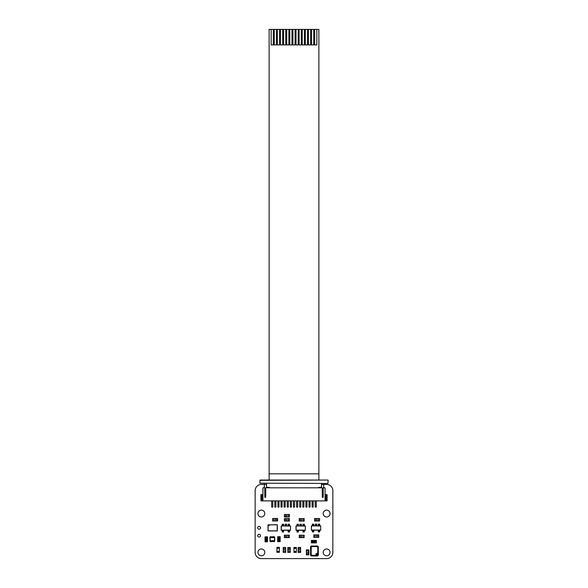 <?xml version="1.0" encoding="UTF-8"?>
<svg xmlns="http://www.w3.org/2000/svg" width="588" height="588" viewBox="0 0 588 588"><rect width="100%" height="100%" fill="white"/><g stroke="black" fill="none" stroke-linecap="round" stroke-linejoin="round"><path stroke-width="0.88" d="M279.315 551.375L279.396 547.413L279.315 548.266L276.985 548.266L276.985 547.332L279.315 547.332L276.985 547.413L279.396 547.413L279.396 548.185L276.985 548.185L276.904 552.228L276.985 551.375L279.396 551.448L276.904 551.448L276.904 552.228L279.315 552.228L279.315 551.375M279.315 552.308L276.985 552.308L279.315 552.308M279.396 552.228L279.396 551.448L279.396 552.228M267.988 530.846L277.22 530.846L277.22 524.819L268.084 524.819L268.084 530.846L267.988 524.819L267.988 528.222M268.922 525.033L268.922 525.657L268.922 525.033M277.315 528.994L277.345 528.222L277.315 528.994M277.315 526.664L277.315 530.846M277.22 524.724L267.988 524.819L277.315 524.819M277.22 530.942L268.084 530.942L277.22 530.942M267.988 529.773L267.988 530.552M277.315 530.552L277.315 529.773M317.667 547.259L317.079 546.664L311.794 546.664L311.199 547.259L311.199 554.712L311.794 555.307L317.079 555.307L317.667 554.712L317.851 547.259A0.779 0.779 180 0 0 317.079 546.48L311.794 546.48A0.779 0.779 180 0 0 311.015 547.259L311.015 554.712A0.779 0.779 180 0 0 311.794 555.491L317.079 555.491A0.779 0.779 180 0 0 317.851 554.712L317.851 547.259L317.917 554.712L317.079 555.307M311.199 554.712L311.199 547.259M311.794 546.664L317.079 546.664M317.079 555.557L311.192 555.3L317.66 555.322L317.946 547.259L317.079 546.384L317.917 547.259M310.956 554.712L311.206 546.649L311.015 554.712M311.206 546.649L311.794 546.414L311.206 546.649M317.079 546.384L311.794 546.384L317.079 546.414M317.946 547.259L317.086 546.09L311.787 546.09L310.92 547.259M317.946 554.712L318.005 547.259A1.014 1.014 180 0 0 317.079 546.325M317.079 555.587L318.24 554.727L317.079 555.645A1.014 1.014 180 0 0 318.005 554.712M311.794 555.587L317.079 555.645M310.92 554.712L311.787 555.88L310.861 554.712A1.014 1.014 180 0 0 311.794 555.645M311.794 546.325A1.014 1.014 180 0 0 310.861 547.259L310.861 554.712M318.24 554.727L318.005 547.259M310.861 547.259L310.626 554.727M310.552 555.337L310.552 546.634A0.625 0.625 180 0 0 311.17 546.009L317.696 546.009A0.625 0.625 180 0 0 318.321 546.634L318.321 555.337A0.625 0.625 180 0 0 317.696 555.961L311.17 555.961A0.625 0.625 180 0 0 310.552 555.337M317.388 546.009L317.013 546.009M311.486 546.009L311.853 546.009M316.528 554.741A0.625 0.625 180 0 0 317.152 554.124A0.625 0.625 180 0 0 316.528 553.499A0.625 0.625 180 0 0 315.91 554.124A0.625 0.625 180 0 0 316.528 554.741M290.509 530.288L290.509 525.937L281.182 525.937L281.182 530.288L290.509 530.288L290.509 525.937M290.362 526.084L281.182 525.937M281.336 526.084L281.182 530.288M281.336 530.133L290.362 530.133M286.547 525.937L285.151 525.76L285.151 524.224L286.547 524.224L286.547 525.077L285.151 525.077M285.151 525.143L286.547 525.077M286.547 525.143L286.547 525.76M282.196 530.288L283.592 530.464L283.592 531.993L282.196 531.993L282.196 531.148L283.592 531.148M283.592 531.082L282.196 531.148M282.196 531.082L282.196 530.464M288.098 530.288L289.502 530.464L289.502 531.993L288.098 531.993L288.098 531.148L289.502 531.148M289.502 531.082L288.098 531.148M288.098 531.082L288.098 530.464M283.592 525.937L282.196 525.76L282.196 524.224L283.592 524.224L283.592 525.077L282.196 525.077M282.196 525.143L283.592 525.077M283.592 525.143L283.592 525.76M289.502 525.937L288.098 525.76L288.098 524.224L289.502 524.224L289.502 525.077L288.098 525.077M288.098 525.143L289.502 525.077M289.502 525.143L289.502 525.76M325.076 494.655L327.097 494.655L327.097 500.873L325.076 500.873L325.076 487.82L323.216 487.82L323.216 496.985A0.463 0.463 0 0 1 322.746 497.455A0.463 0.463 0 0 1 322.283 496.985A0.463 0.463 0 0 0 322.746 497.455A0.463 0.463 0 0 0 323.216 496.985M325.076 500.873L262.924 500.873L262.924 487.82L264.784 487.82L264.784 496.985A0.463 0.463 0 0 0 265.254 497.455A0.463 0.463 0 0 0 265.717 496.985L265.717 487.82L266.959 487.82M261.836 500.873L261.836 494.655L260.903 494.655L260.903 500.873L262.924 500.873M316.3 500.873L316.3 507.084L315.212 507.084L315.212 500.873M272.788 500.873L272.788 507.084L271.7 507.084L271.7 500.873M322.283 496.985L322.283 487.82L321.041 487.82M266.496 487.82L266.496 483.468M269.605 487.503L266.496 487.195M321.504 487.195L318.395 487.503M328.185 480.322L327.913 483.468L259.815 483.196L260.087 480.051L327.913 480.051L259.815 480.322M266.496 484.541L264.321 484.541L264.321 483.468M264.321 487.82L264.321 484.541M265.717 488.4L264.784 488.4M265.717 489.473L264.784 489.473M265.717 492.171L264.784 492.171M264.1 487.82L264.321 487.048M323.679 487.048L323.9 487.82M323.679 483.468L323.679 487.82M321.504 483.468L321.504 487.82M321.504 484.541L323.679 484.541M322.283 488.4L323.216 488.4M322.283 489.473L323.216 489.473M322.283 492.171L323.216 492.171M312.103 500.873L312.103 507.084L313.191 507.084L313.191 500.873M308.994 500.873L308.994 507.084L310.082 507.084L310.082 500.873M305.885 500.873L305.885 507.084L306.973 507.084L306.973 500.873M302.783 500.873L302.783 507.084L303.871 507.084L303.871 500.873M299.674 500.873L299.674 507.084L300.762 507.084L300.762 500.873M296.565 500.873L296.565 507.084L297.653 507.084L297.653 500.873M293.456 500.873L293.456 507.084L294.544 507.084L294.544 500.873M290.347 500.873L290.347 507.084L291.435 507.084L291.435 500.873M287.238 500.873L287.238 507.084L288.326 507.084L288.326 500.873M284.129 500.873L284.129 507.084L285.217 507.084L285.217 500.873M281.027 500.873L281.027 507.084L282.115 507.084L282.115 500.873M277.918 500.873L277.918 507.084L279.006 507.084L279.006 500.873M267.275 487.82L320.725 487.82M264.784 496.985A0.463 0.463 0 0 0 265.254 497.455A0.463 0.463 0 0 0 265.717 496.985M261.836 494.655L262.924 494.655M265.717 496.051L264.784 496.051M323.216 496.051L322.283 496.051M326.164 500.873L326.164 494.655M274.809 500.873L274.809 507.084L275.897 507.084L275.897 500.873M269.796 540.96L270.135 540.688L270.348 541.702L271.061 541.702L271.061 541.026L271.928 541.026L271.928 541.702L273.508 541.026L273.508 541.702L274.214 541.702L274.772 540.791L274.772 537.557L274.214 536.646L273.508 536.646L273.508 537.322L272.641 537.322L272.641 536.646L271.061 537.322L271.061 536.646L270.348 536.646L270.135 537.425L274.434 537.66L270.135 537.66L270.135 540.688L274.434 540.688L274.669 537.66L274.434 540.931L270.135 540.931L269.796 537.388M271.061 541.026L270.348 541.026M272.641 541.026L271.928 541.026M274.214 541.026L273.508 541.026M273.508 537.322L274.214 537.322M271.928 537.322L272.641 537.322M270.348 537.322L271.061 537.322M276.514 520.997L277.573 520.961L277.573 518.506L276.514 518.506L276.514 520.961L273.721 520.961L273.721 518.506L277.573 518.476L277.602 520.961L276.514 520.997L277.602 520.961M273.721 518.476L272.634 518.506L272.663 520.961L272.663 518.476M273.721 520.961L272.634 520.961L273.721 520.961M277.573 518.476L276.514 518.476M275.14 520.064L275.14 519.278L275.544 519.674L275.14 520.064M306.355 553.786L306.355 554.837L306.355 553.786L306.385 554.837L308.84 554.837L308.84 553.786L306.385 553.786L306.385 550.985L308.84 550.985L308.869 553.786M308.869 550.985L308.84 549.927L306.385 549.927L306.355 550.985L306.355 549.927L308.84 549.898L308.869 550.985M308.84 549.898L306.385 549.898M308.84 554.874L306.355 554.837L308.84 554.874M307.289 552.404L308.075 552.404L307.678 552.808L307.289 552.404M290.318 548.538L290.288 547.479L290.318 548.538M290.288 547.479L287.797 547.479L287.826 548.538L290.288 548.538L290.288 551.331L287.826 551.331L287.797 548.538M287.797 551.331L287.826 552.389L290.288 552.389L290.318 551.331L290.288 552.419L287.826 552.419L287.797 551.331L287.826 552.419L290.318 552.389M289.384 549.912L288.598 549.912L288.995 549.508L289.384 549.912M300.652 548.538L300.622 547.479L300.652 548.538M298.16 548.538L300.622 548.538L300.622 551.331L298.16 551.331L298.131 547.479L300.652 547.479L298.16 547.45L300.622 547.45L298.16 547.45L298.16 548.538M298.131 552.389L300.622 552.419L298.16 552.419L298.131 551.331L298.16 552.389L300.622 552.389L300.622 551.331L300.652 552.389L300.652 551.331M298.16 547.479L300.622 547.479M299.718 549.912L298.932 549.912L299.329 549.508L299.718 549.912M285.731 548.538L285.702 547.45L283.247 547.45L283.218 548.538L285.702 548.538L285.702 551.331L283.247 551.331L283.218 548.538L283.218 547.479L285.702 547.45L283.247 547.45L285.702 547.45L283.247 547.479L283.247 548.538M283.218 551.331L283.218 552.389L283.218 551.331L283.247 552.389L285.702 552.389L285.731 551.331L285.702 552.419L283.247 552.419L285.731 552.389M284.798 549.912L284.011 549.912L284.408 549.508L284.798 549.912M300.306 535.139L299.248 535.139L300.306 535.139L299.248 535.139L300.306 535.139L299.248 535.168L299.248 537.623L300.306 537.623L300.306 535.168L303.107 535.168L303.107 537.623L299.248 537.653L299.248 535.168M303.107 537.653L304.165 537.623L304.194 535.168L304.165 537.653L303.107 537.653L304.165 537.653L304.194 535.168L303.107 535.168M301.681 536.072L301.681 536.851L301.284 536.454L301.681 536.072M300.306 518.587L299.248 518.616L299.248 521.071L300.306 521.071L300.306 518.616L303.107 518.616L303.107 521.071L300.306 521.1L299.219 521.071L299.219 518.616L300.306 518.587L299.248 518.587M303.107 521.1L304.165 521.071L304.194 518.616L304.194 521.071L303.107 521.1L304.165 521.1L304.165 518.616L303.107 518.587L304.194 518.616L303.107 518.587M301.681 519.52L301.681 520.307L301.284 519.91L301.681 519.52M317.674 537.373L318.733 537.344L317.674 537.373L317.674 534.86L318.733 534.86L318.733 537.373L314.874 537.344L314.874 534.889L317.674 534.86M314.874 534.86L313.786 534.889L314.874 534.86L313.823 534.889L313.786 537.344L313.786 534.889L313.786 537.344L314.874 537.373M316.3 536.44L316.3 535.661L316.697 536.058L316.3 536.44M315.653 518.506L314.565 518.535L314.595 520.99L314.595 518.506M315.653 520.99L315.653 518.535L318.453 518.535L318.453 520.99L315.653 520.99M318.453 521.027L319.505 520.99L319.505 518.535L318.453 518.506L319.541 518.535L319.541 520.99L318.453 521.027L319.541 520.99M319.505 518.506L318.453 518.506M317.028 519.439L317.028 520.226L316.631 519.829L317.028 519.439M285.437 535.139L284.379 535.139L285.437 535.139L284.379 535.139L285.437 535.139L284.379 535.168L284.379 537.623L285.437 537.623L285.437 535.168L288.23 535.168L288.23 537.623L285.437 537.653L284.349 537.623L284.349 535.168L284.349 537.623L285.437 537.653M288.23 537.653L289.289 537.623L289.289 535.168L289.318 537.623L288.23 537.653L289.318 537.623M288.23 535.168L289.289 535.168M286.812 536.072L286.812 536.851L286.407 536.454L286.812 536.072M285.459 518.587L284.401 518.616L284.401 521.071L285.459 521.071L285.459 518.616L288.252 518.616L288.252 521.071L285.459 521.1L284.371 521.071L284.371 518.616L285.459 518.587L284.401 518.587M288.252 521.1L289.311 521.071L289.311 518.616L288.252 518.587L289.34 518.616L289.34 521.071L288.252 521.1L289.34 521.071M289.311 518.587L288.252 518.587M286.834 519.52L286.834 520.307L286.429 519.91L286.834 519.52M285.511 514.478L284.46 514.507L284.46 516.962L285.511 516.962L285.511 514.507L288.311 514.507L288.311 516.962L285.511 516.992L284.423 516.962L284.423 514.507L285.511 514.478L284.46 514.478M288.311 516.992L289.369 516.962L289.369 514.507L288.311 514.478L289.399 514.507L289.399 516.962L288.311 516.992L289.399 516.962M289.369 514.478L288.311 514.478M286.893 515.411L286.893 516.19L286.488 515.794L286.893 515.411M277.683 541.041L277.683 541.658L280.167 541.658L280.167 537.314L277.683 537.314L277.683 541.041L280.167 541.041L277.683 541.041M277.683 536.69L277.683 537.314L280.167 537.314L280.167 536.69L277.683 536.69M279.587 540.556L278.661 540.931L278.315 540.541L279.587 540.556M279.587 539.644L278.315 539.644L278.955 539.269L279.587 539.644M279.587 537.785L278.315 537.785L278.955 537.41L279.587 537.785M279.535 538.777L278.315 538.733L278.896 538.336L279.535 538.777M278.955 537.542L278.367 537.785L279.535 537.785L278.367 537.785M278.955 539.88L279.535 539.644L278.955 539.409L278.367 539.644L278.955 539.88L279.535 539.644L278.955 539.409L278.367 539.644M279.057 538.755L278.367 538.74L279.057 538.755M267.503 537.469L267.503 536.844L265.019 536.844L265.019 541.195L267.503 541.195L267.503 537.469L265.019 537.469L267.503 537.469M267.503 541.82L267.503 541.195L265.019 541.195L265.019 541.82L267.503 541.82M265.6 537.954L266.526 537.579L266.879 537.961L265.6 537.954M265.6 538.858L266.879 538.858L266.232 539.233L265.6 538.858M265.6 540.725L266.879 540.725L266.232 541.1L265.6 540.725M265.651 539.725L266.879 539.769L266.291 540.166L265.717 539.622M266.232 540.497L265.651 540.725L266.232 540.96L266.827 540.725L265.651 540.725L266.232 540.96M266.827 538.858L265.651 538.858M266.136 539.755L266.827 539.769L266.136 539.755M294 548.303L294 547.45L296.33 547.45L293.919 547.524L294 552.419L294 551.485L296.33 551.485L296.411 547.524L296.33 548.376L296.411 547.524L294 547.524L294 548.303L296.33 548.303M294 548.376L296.33 548.376M296.411 552.338L294 552.419L296.33 552.338L293.919 552.338L293.919 551.566L296.33 551.485L296.33 552.419M305.334 530.288L305.334 525.937L296.007 525.937L296.007 530.288L305.334 530.288L305.334 525.937M305.179 526.084L296.007 525.937M296.154 526.084L296.007 530.288M296.154 530.133L305.179 530.133M301.365 525.937L299.968 525.76L299.968 524.224L301.365 524.224L301.365 525.077L299.968 525.077M299.968 525.143L301.365 525.077M301.365 525.143L301.365 525.76M297.014 530.288L298.417 530.464L298.417 531.993L297.014 531.993L297.014 531.148L298.417 531.148M298.417 531.082L297.014 531.148M297.014 531.082L297.014 530.464M302.923 530.288L304.319 530.464L304.319 531.993L302.923 531.993L302.923 531.148L304.319 531.148M304.319 531.082L302.923 531.148M302.923 531.082L302.923 530.464M298.417 525.937L297.014 525.76L297.014 524.224L298.417 524.224L298.417 525.077L297.014 525.077M297.014 525.143L298.417 525.077M298.417 525.143L298.417 525.76M304.319 525.937L302.923 525.76L302.923 524.224L304.319 524.224L304.319 525.077L302.923 525.077M302.923 525.143L304.319 525.077M304.319 525.143L304.319 525.76M320.703 530.207L320.703 525.856L311.383 525.856L311.383 530.207L320.703 530.207L320.703 525.856M320.556 526.003L311.383 525.856M311.53 526.003L311.383 530.207M311.53 530.06L320.556 530.06M316.741 525.856L315.344 525.679L315.344 524.151L316.741 524.151L316.741 524.996L315.344 524.996M315.344 525.062L316.741 524.996M316.741 525.062L316.741 525.679M312.39 530.207L313.786 530.383L313.786 531.919L312.39 531.919L312.39 531.067L313.786 531.067M313.786 531.001L312.39 531.067M312.39 531.001L312.39 530.383M318.299 530.207L319.696 530.383L319.696 531.919L318.299 531.919L318.299 531.067L319.696 531.067M319.696 531.001L318.299 531.067M318.299 531.001L318.299 530.383M313.786 525.856L312.39 525.679L312.39 524.151L313.786 524.151L313.786 524.996L312.39 524.996M312.39 525.062L313.786 524.996M313.786 525.062L313.786 525.679M319.696 525.856L318.299 525.679L318.299 524.151L319.696 524.151L319.696 524.996L318.299 524.996M318.299 525.062L319.696 524.996M319.696 525.062L319.696 525.679M315.756 540.416L315.756 542.908L316.373 542.908L316.373 540.416L312.03 540.416L312.03 542.908L315.756 542.908L315.756 540.416L311.405 540.416L311.405 542.908L312.03 542.908L312.03 540.416M315.271 540.997L315.646 541.923L315.256 542.276L315.271 540.997M314.359 540.997L314.359 542.276L313.985 541.636L314.359 540.997M312.5 540.997L312.5 542.276L312.125 541.636L312.5 540.997M313.492 541.048L313.448 542.276L313.051 541.695L313.492 541.048M312.5 541.048L312.5 542.224L312.5 541.048M313.47 541.533L313.455 542.224L313.47 541.533M314.595 541.636L314.359 541.048L314.124 541.636L314.359 542.224L314.595 541.636M330.052 513.537A3.418 3.418 180 0 1 326.634 516.955A3.418 3.418 180 0 1 323.216 513.537A3.418 3.418 180 0 1 326.634 510.119A3.418 3.418 180 0 1 330.052 513.537M330.052 552.382A3.418 3.418 180 0 1 326.634 555.8A3.418 3.418 180 0 1 323.216 552.382A3.418 3.418 180 0 1 326.634 548.964A3.418 3.418 180 0 1 330.052 552.382M264.784 513.537A3.418 3.418 180 0 1 261.366 516.955A3.418 3.418 180 0 1 257.948 513.537A3.418 3.418 180 0 1 261.366 510.119A3.418 3.418 180 0 1 264.784 513.537M264.784 552.382A3.418 3.418 180 0 1 261.366 555.8A3.418 3.418 180 0 1 257.948 552.382A3.418 3.418 180 0 1 261.366 548.964A3.418 3.418 180 0 1 264.784 552.382M260.499 535.683A1.396 1.396 180 0 1 259.095 537.079A1.396 1.396 180 0 1 257.698 535.683A1.396 1.396 180 0 1 259.095 534.286A1.396 1.396 180 0 1 260.499 535.683M260.499 527.789A1.396 1.396 180 0 1 259.095 529.185A1.396 1.396 180 0 1 257.698 527.789A1.396 1.396 180 0 1 259.095 526.392A1.396 1.396 180 0 1 260.499 527.789M323.679 484.439L326.634 484.439A6.218 6.218 180 0 1 332.852 490.657L332.852 552.382A6.218 6.218 180 0 1 326.634 558.6L261.366 558.6A6.218 6.218 180 0 1 255.148 552.382L255.148 490.657A6.218 6.218 180 0 1 261.366 484.439L264.321 484.439M318.865 480.051L318.865 29.4L269.135 29.4L269.135 480.051M316.844 29.4L316.844 44.938L314.668 44.938L314.668 29.4L314.668 44.938L316.844 44.938L316.844 29.4M313.735 29.4L313.735 44.938L311.559 44.938L311.559 29.4L311.559 44.938L313.735 44.938L313.735 29.4M310.626 29.4L310.626 44.938L308.45 44.938L308.45 29.4L308.45 44.938L310.626 44.938L310.626 29.4M307.517 29.4L307.517 44.938L305.341 44.938L305.341 29.4L305.341 44.938L307.517 44.938L307.517 29.4M304.415 29.4L304.415 44.938L302.239 44.938L302.239 29.4L302.239 44.938L304.415 44.938L304.415 29.4M301.306 29.4L301.306 44.938L299.13 44.938L299.13 29.4L299.13 44.938L301.306 44.938L301.306 29.4M298.197 29.4L298.197 44.938L296.021 44.938L296.021 29.4L296.021 44.938L298.197 44.938L298.197 29.4M295.088 29.4L295.088 44.938L292.912 44.938L292.912 29.4L292.912 44.938L295.088 44.938L295.088 29.4M291.979 29.4L291.979 44.938L289.803 44.938L289.803 29.4L289.803 44.938L291.979 44.938L291.979 29.4M288.87 29.4L288.87 44.938L286.694 44.938L286.694 29.4L286.694 44.938L288.87 44.938L288.87 29.4M285.761 29.4L285.761 44.938L283.585 44.938L283.585 29.4L283.585 44.938L285.761 44.938L285.761 29.4M282.659 29.4L282.659 44.938L280.483 44.938L280.483 29.4L280.483 44.938L282.659 44.938L282.659 29.4M279.55 29.4L279.55 44.938L277.374 44.938L277.374 29.4L277.374 44.938L279.55 44.938L279.55 29.4M276.441 29.4L276.441 44.938L274.265 44.938L274.265 29.4L274.265 44.938L276.441 44.938L276.441 29.4M273.332 29.4L273.332 44.938L271.156 44.938L271.156 29.4L271.156 44.938L273.332 44.938L273.332 29.4M318.865 473.832L269.135 473.832M268.922 525.128L268.922 525.562L268.922 525.128M268.922 524.944A0.404 0.404 0 0 1 269.326 525.349A0.404 0.404 0 0 1 268.922 525.753A0.404 0.404 0 0 1 268.518 525.349A0.404 0.404 0 0 1 268.922 524.944M318.24 547.244L317.086 546.09M311.787 546.09L310.626 547.244M311.787 555.88L317.086 555.88M285.151 524.922L286.547 524.922M283.592 531.302L282.196 531.302M289.502 531.302L288.098 531.302M282.196 524.922L283.592 524.922M288.098 524.922L289.502 524.922M325.855 500.873L325.855 494.655M262.145 500.873L262.145 494.655M273.721 520.997L272.634 520.961M300.306 537.653L299.219 537.623M300.306 521.1L299.219 521.071M318.762 537.344L318.733 534.86M315.653 521.027L314.565 520.99M285.459 521.1L284.371 521.071M285.511 516.992L284.423 516.962M299.968 524.922L301.365 524.922M298.417 531.302L297.014 531.302M304.319 531.302L302.923 531.302M297.014 524.922L298.417 524.922M302.923 524.922L304.319 524.922M315.344 524.841L316.741 524.841M313.786 531.221L312.39 531.221M319.696 531.221L318.299 531.221M312.39 524.841L313.786 524.841M318.299 524.841L319.696 524.841"/></g></svg>
